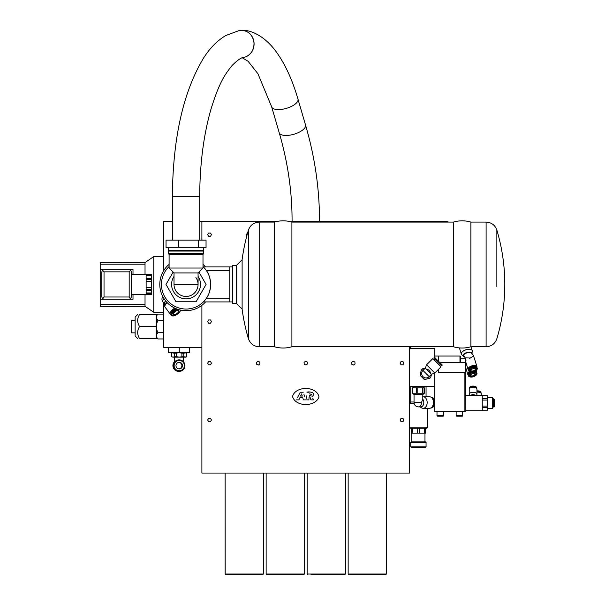 <?xml version="1.0" encoding="UTF-8"?>
<svg xmlns="http://www.w3.org/2000/svg" width="605" height="605" viewBox="0 0 605 605"><rect width="100%" height="100%" fill="white"/><g stroke="black" fill="none" stroke-linecap="round" stroke-linejoin="round"><path stroke-width="0.91" d="M476.952 391.934A2.549 0.87 0 0 1 479.674 392.418M481.232 395.413L481.232 393.477A3.864 1.323 180 0 0 476.952 392.161M476.952 390.868A3.645 1.248 180 0 1 481.013 392.108L481.013 392.796A3.645 1.248 0 0 1 480.967 392.993M476.952 391.556A3.645 1.248 0 0 1 481.013 392.796M474.547 358.916A4.643 2.216 162.9 0 0 474.494 358.788L474.592 359.045A4.651 2.216 162.9 0 0 474.426 358.704L473.594 356.02C472.384 353.736 471.779 353.04 471.771 353.933M464.738 357.116A4.371 2.087 -17.1 0 1 463.362 356.141A4.371 2.087 -17.1 0 1 463.324 355.77A4.371 2.087 -17.1 0 1 463.37 355.49A4.371 2.087 -17.1 0 1 466.931 352.859A4.371 2.087 -17.1 0 1 471.355 353.033L472.089 353.645M465.434 365.927A4.643 2.216 162.9 0 1 465.676 365.412L465.691 365.465A4.651 2.216 -17.1 0 1 466.568 364.55M470.478 358.039L465.147 357.857L465.979 360.542A4.651 2.216 162.9 0 0 465.714 361.775L468.043 369.36A4.651 2.216 162.9 0 0 468.474 369.95M473.594 356.02L470.093 358.13M465.147 357.857C463.937 355.574 463.332 354.878 463.324 355.77L463.37 355.49M476.627 372.279A4.651 2.216 162.9 0 0 476.649 371.538A4.651 2.216 162.9 0 0 475.878 370.729M469.435 371.75A4.651 2.216 162.9 0 0 467.763 374.276A4.651 2.216 162.9 0 0 468.194 374.873M470.372 374.382A2.843 1.354 -17.1 0 1 469.737 374.094M474.917 372.498A2.843 1.354 -17.1 0 1 474.554 373.088M469.669 374.155A2.843 1.354 162.9 0 0 469.692 374.404A2.843 1.354 162.9 0 0 470.577 375.039M474.759 373.754A2.843 1.354 162.9 0 0 475.129 372.733A2.843 1.354 162.9 0 0 475.008 372.506M470.63 372.12A4.205 2.004 162.9 0 0 468.709 373.572A4.205 2.004 162.9 0 0 468.648 373.663M468.777 375.342A4.205 2.004 162.9 0 0 471.166 375.834M474.721 374.745A4.205 2.004 162.9 0 0 476.415 372.99M475.575 371.53A4.205 2.004 162.9 0 0 475.469 371.493A4.205 2.004 162.9 0 0 474.819 371.334M470.788 372.135A4.432 2.11 162.9 0 0 468.572 373.754A4.432 2.11 162.9 0 0 468.232 375.062L468.489 375.879A4.432 2.11 162.9 0 0 472.596 376.794A4.432 2.11 162.9 0 0 476.997 373.648A4.432 2.11 162.9 0 0 476.952 373.277A4.432 2.11 162.9 0 0 472.845 372.362A4.432 2.11 162.9 0 0 468.489 375.879C471.061 378.004 473.897 377.286 477.005 373.709L476.702 372.453A4.432 2.11 162.9 0 0 475.689 371.568A4.432 2.11 162.9 0 0 474.743 371.372M468.716 375.675A4.432 2.11 162.9 0 0 472.339 375.97A4.432 2.11 162.9 0 0 476.657 373.232M472.838 373.671A2.186 1.044 -17.1 0 1 474.872 374.117A2.186 1.044 -17.1 0 1 472.717 375.856A2.186 1.044 -17.1 0 1 470.69 375.41A2.186 1.044 -17.1 0 1 472.838 373.671M476.906 367.356A4.651 2.216 162.9 0 0 476.929 366.622A4.651 2.216 162.9 0 0 471.839 365.874A4.651 2.216 162.9 0 0 468.043 369.36M465.684 361.646A4.643 2.216 162.9 0 1 465.661 361.51A4.643 2.216 162.9 0 1 465.956 360.497L465.979 360.542M470.992 367.159A2.843 1.354 -17.1 0 1 472.573 366.57A2.843 1.354 -17.1 0 1 473.254 366.464M475.197 367.583A2.843 1.354 -17.1 0 1 474.834 368.173M470.652 369.458A2.843 1.354 -17.1 0 1 470.017 369.179M475.038 368.831A2.843 1.354 162.9 0 0 475.409 367.817A2.843 1.354 162.9 0 0 475.288 367.59M469.949 369.231A2.843 1.354 162.9 0 0 469.972 369.489A2.843 1.354 162.9 0 0 470.856 370.124M475.001 369.821A4.205 2.004 162.9 0 0 476.695 368.074M475.855 366.607A4.205 2.004 162.9 0 0 475.749 366.57A4.205 2.004 162.9 0 0 472.815 366.547A4.205 2.004 162.9 0 0 468.996 368.649A4.205 2.004 162.9 0 0 468.928 368.748M469.056 370.426A4.205 2.004 162.9 0 0 471.446 370.918M468.996 370.759A4.432 2.11 162.9 0 0 472.626 371.046A4.432 2.11 162.9 0 0 476.937 368.316M476.982 367.53A4.432 2.11 162.9 0 0 475.969 366.645A4.432 2.11 162.9 0 0 472.876 366.622A4.432 2.11 162.9 0 0 468.852 368.838A4.432 2.11 162.9 0 0 468.52 370.139L468.769 370.963A4.432 2.11 162.9 0 0 472.876 371.871A4.432 2.11 162.9 0 0 477.232 368.354A4.432 2.11 162.9 0 0 473.125 367.447A4.432 2.11 162.9 0 0 468.724 370.593A4.432 2.11 162.9 0 0 468.769 370.963C472.437 372.846 475.258 371.977 477.232 368.354L476.982 367.53M473.125 368.755A2.186 1.044 -17.1 0 1 475.152 369.201A2.186 1.044 -17.1 0 1 472.997 370.941A2.186 1.044 -17.1 0 1 470.97 370.487A2.186 1.044 -17.1 0 1 473.125 368.755M464.64 356.935A4.53 2.155 -17.1 0 1 464.564 356.92A4.53 2.155 -17.1 0 1 463.438 356.39A4.53 2.155 -17.1 0 1 467.589 352.307A4.53 2.155 -17.1 0 1 471.824 353.426M463.438 356.39L461.713 354.734A5.732 2.73 -17.1 0 1 461.426 354.364A5.732 2.73 -17.1 0 1 466.962 349.569A5.732 2.73 -17.1 0 1 472.331 351.006A5.732 2.73 -17.1 0 1 472.339 351.225A5.732 2.73 -17.1 0 1 472.301 351.475L471.877 353.471M470.977 357.91A4.643 2.216 162.9 0 0 469.556 358.221L470.977 357.91M453.402 346.756C459.24 348.45 465.071 348.45 470.902 346.756L470.902 222.095C465.071 220.394 459.24 220.394 453.402 222.095L453.402 346.756L291.897 346.756L291.897 222.095C286.059 220.394 280.228 220.394 274.398 222.095L259.197 222.095L259.197 346.756L274.398 346.756L274.398 222.095M246.832 235.844L246.152 234.664L247.596 233.031M210.495 364.792L208.604 364.792L207.659 363.159L208.604 361.518L210.495 361.518L211.448 363.159L210.495 364.792M210.495 323.244L208.604 323.244L207.659 321.603L208.604 319.962L210.495 319.962L211.448 321.603L210.495 323.244M208.604 418.38L210.495 418.38L211.448 420.021L210.495 421.662L208.604 421.662L207.659 420.021L208.604 418.38M208.604 233.031L210.495 233.031L211.448 234.664L210.495 236.305L208.604 236.305L207.659 234.664L208.604 233.031M304.05 362.38L305.585 361.268L307.317 362.047L307.506 363.93L305.971 365.042L304.247 364.263L304.05 362.38M258.403 365.042L256.679 364.263L256.482 362.38L258.017 361.268L259.749 362.047L259.938 363.93L258.403 365.042M353.539 365.042L351.815 364.263L351.618 362.38L353.154 361.268L354.885 362.047L355.075 363.93L353.539 365.042M401.062 421.662L400.117 420.021L401.062 418.38L402.96 418.38L403.906 420.021L402.96 421.662L401.062 421.662M402.96 361.518L403.906 363.159L402.96 364.792L401.062 364.792L400.117 363.159L401.062 361.518L402.96 361.518M179.118 362.334L181.319 363.325L182.211 365.617L181.281 363.363L179.065 362.342M178.936 368.884A3.282 3.282 90 0 0 178.936 362.35M175.972 365.617A3.282 3.282 -90 0 1 179.246 362.334A3.282 3.282 -90 0 1 182.529 365.617A3.282 3.282 -90 0 1 179.246 368.899A3.282 3.282 -90 0 1 175.972 365.617M172.841 357.139L186.037 357.139L186.59 356.595L185.153 357.139L183.776 356.595L179.057 357.139L176.214 356.595L172.841 357.139L171.275 356.595L172.841 357.139M171.828 352.768L171.275 353.312L172.841 352.768L174.3 353.312L179.057 352.768L183.776 353.312L185.153 352.768L186.59 353.312L186.59 356.595M186.529 353.312L186.529 356.595M183.776 356.595L183.776 353.312M181.901 353.312L181.901 356.595M176.214 356.595L176.214 353.312M174.3 353.312L174.3 356.595M171.374 356.595L171.374 353.312M175.654 370.26A5.634 5.634 -90 0 1 174.558 361.956M179.231 360.202A5.415 5.415 90 0 0 173.816 365.617A5.415 5.415 90 0 0 179.239 371.031L179.231 371.031A5.415 5.415 90 0 0 184.654 365.617A5.415 5.415 90 0 0 179.231 360.202A5.415 5.415 90 0 0 173.832 365.617A5.415 5.415 90 0 0 179.246 371.031C182.529 370.706 184.336 368.906 184.654 365.617C184.26 362.251 182.453 360.451 179.246 360.202L179.246 360.202M179.209 371.357A5.74 5.74 -90 0 1 173.469 365.617A5.74 5.74 -90 0 1 179.209 359.877A5.74 5.74 -90 0 1 184.948 365.617A5.74 5.74 -90 0 1 179.209 371.357L179.027 371.357A5.74 5.74 -90 0 1 173.287 365.617A5.74 5.74 -90 0 1 179.027 359.877L179.209 359.877M174.558 361.79A5.74 5.74 -90 0 0 178.838 371.357L178.929 371.357A5.74 5.74 -90 0 1 178.838 371.357L178.656 371.357A5.74 5.74 -90 0 1 174.558 361.601M168.379 347.3L168.379 352.768L189.486 352.768L189.486 347.3M168.719 347.3L168.719 352.768M179.269 347.3L179.269 352.768M175.42 311.424A3.282 1.308 -36.7 0 1 178.83 310.509A3.282 1.308 -36.7 0 1 176.985 313.519A3.282 1.308 -36.7 0 1 173.575 314.434A3.282 1.308 -36.7 0 1 175.42 311.424M171.631 312.452A3.94 1.573 -36.7 0 1 175.609 308.505M175.994 308.671A5.143 2.049 143.3 0 0 171.177 313.481A5.143 2.049 143.3 0 0 171.147 313.632M176.153 308.731A5.415 2.163 143.3 0 0 171.102 313.791A5.415 2.163 143.3 0 0 171.23 314.865L171.714 315.507A5.415 2.163 143.3 0 0 172.871 315.946M165.838 301.177A4.432 1.77 143.3 0 0 164.363 303.786A4.432 1.77 143.3 0 0 164.371 303.861L164.704 306.213M166.972 302.455A5.627 2.246 143.3 0 0 164.696 306.153A5.627 2.246 143.3 0 0 164.704 306.251M174.732 308.104A5.74 2.291 143.3 0 0 170.307 314.176A5.74 2.291 143.3 0 0 171.102 314.6M410.122 348.397L434.814 348.397L434.814 357.547M409.661 386.663L434.814 386.663L434.814 372.99M409.661 427.977A1.097 1.097 0 0 0 410.349 428.219L426.48 428.219L427.569 427.122L409.661 427.122M409.661 403.482L414.145 403.482M414.039 401.977L410.757 401.977L409.661 403.066M412.255 433.142L412.255 428.219L411.302 428.219L411.302 433.142L425.519 433.142L425.519 428.219M418.41 442.436L426.064 442.436L426.064 446.808L410.757 446.808L410.757 442.436L418.41 442.436M426.064 442.436L425.519 441.892L411.302 441.892L410.757 442.436M410.757 446.808L411.302 447.36L425.519 447.36L426.064 446.808M417.465 428.219L417.465 433.142M419.356 433.142L419.356 428.219M424.574 428.219L424.574 433.142M420.112 406.893L421.458 407.785A5.793 4.023 -90 0 0 423.137 408.314A5.793 4.023 -90 0 0 427.16 402.522A5.793 4.023 -90 0 0 423.137 396.729A5.793 4.023 -90 0 0 422.789 396.751M423.137 408.314L429.437 408.314A5.793 4.023 -90 0 0 433.46 402.522A5.793 4.023 -90 0 0 429.437 396.729L423.137 396.729M422.789 399.247A4.371 3.033 90 0 1 423.613 404.072A4.371 3.033 90 0 1 420.777 406.893L418.41 406.893A4.371 3.033 -90 0 0 421.451 402.522L414.039 402.522A4.371 4.371 0 0 0 418.41 406.893M422.782 399.239L421.451 402.522M430.768 397.054L431.01 397.054A5.468 3.796 -90 0 1 434.806 402.522A5.468 3.796 -90 0 1 431.01 407.989L430.768 407.989M430.957 397.16A5.468 3.796 90 0 1 434.019 402.522A5.468 3.796 90 0 1 430.957 407.883M412.663 387.76L412.436 393.227L412.663 387.76L416.285 387.76L416.285 393.227L417.193 393.227L417.193 387.76L416.285 387.76M414.039 402.522L414.039 394.596L422.789 394.596L424.385 393.227L424.385 387.76L417.193 387.76M422.26 387.76L422.26 393.227L422.94 393.227L422.94 387.76M422.94 393.227L424.15 393.227M417.193 393.227L422.26 393.227M412.663 393.227L416.285 393.227M412.67 393.227L414.039 394.596M319.448 221.543L319.448 220.704M292.351 221.543A13.711 6.852 180 0 1 292.071 220.167C292.056 191.248 287.768 162.087 279.207 132.699A13.711 5.619 -16.3 0 0 288.131 135.369A13.711 5.619 -16.3 0 0 305.533 125.008C314.812 156.831 319.463 188.548 319.493 220.167A13.711 6.852 180 0 1 319.213 221.543M305.533 125.008L297.978 99.137A13.711 5.619 163.7 0 1 280.622 109.49A13.711 5.619 163.7 0 1 271.653 106.82L279.207 132.699M172.372 240.132L172.372 196.693L199.71 196.693C199.824 164.749 203.462 135.996 210.616 110.428C219.229 82.038 225.151 74.173 232.176 65.401C237.803 59.887 241.69 57.225 243.823 57.422L245.849 56.802A13.711 12.614 -89.3 0 0 253.896 41.601A13.711 12.614 -89.3 0 0 241.637 30.25A13.711 12.614 -89.3 0 0 239.187 30.477M245.849 56.802C251.43 54.087 254.145 49.421 253.994 42.789C252.777 35.075 248.595 30.9 241.455 30.258L239.459 30.431L225.726 35.551C217.331 40.618 210.026 47.992 203.809 57.664C183.33 91.453 172.856 137.796 172.372 196.693M168.545 247.793L168.545 250.523L203.537 250.523L203.537 247.793M178.52 247.793L178.52 240.132L166.042 240.132L166.042 247.793L206.04 247.793L206.04 240.132L198.516 240.132L198.516 247.793M178.52 240.132L198.516 240.132M195.884 277.506A12.032 12.032 0 0 1 198.069 284.426L174.013 284.426L174.013 272.938L198.069 272.938L202.993 268.023L169.09 268.023L169.09 254.35L202.993 254.35L203.537 253.805L168.545 253.805L168.545 251.067L203.537 251.067L203.537 253.805M168.545 251.067L169.09 250.523M198.069 276.402A14.46 14.46 0 0 1 190.227 298.257A14.46 14.46 0 0 1 174.013 276.402M169.09 254.35L168.545 253.805M198.069 284.426A12.032 12.032 0 0 1 186.037 296.45A12.032 12.032 0 0 1 174.013 284.426A12.032 12.032 0 0 0 186.037 296.45A12.032 12.032 0 0 0 198.069 284.426L198.069 272.938M198.947 272.061L206.086 284.426L196.065 301.782L176.017 301.782L165.997 284.426L173.136 272.061M203.34 266.926L229.779 266.926L229.779 301.918L232.517 301.918M236.343 265.512L236.343 303.324L232.517 303.339L232.517 265.512L236.343 265.512L242.113 259.742L242.113 309.11A189.584 189.584 0 0 0 248.451 338.747L248.451 230.097C250.273 225.068 253.858 222.398 259.197 222.095M496.849 286.588L496.849 230.097L496.849 286.588M229.779 298.159L206.456 298.159C208.914 294.877 210.313 290.302 210.646 284.426C210.313 278.55 208.914 273.967 206.456 270.685L229.779 270.685M203.34 301.918L229.779 301.918M202.993 266.586A24.601 24.601 0 0 1 176.335 307.03A24.601 24.601 0 0 1 169.09 266.586M205.602 301.918A26.242 26.242 0 0 1 167.23 302.719A26.242 26.242 0 0 1 169.09 264.385M202.993 264.385A26.242 26.242 0 0 1 205.602 266.926M156.657 326.526L156.657 314.494L139.566 314.494C137.063 318.502 137.063 322.51 139.566 326.526C137.063 330.534 137.063 334.542 139.566 338.55C137.063 338.55 137.063 338.55 139.566 338.55C137.063 338.55 137.063 338.55 139.566 338.55L156.657 338.55L156.657 326.526L139.566 326.526M137.706 338.55L135.134 335.979L135.134 317.065L137.706 314.494M139.566 314.494C137.063 314.494 137.063 314.494 139.566 314.494C137.063 314.494 137.063 314.494 139.566 314.494M135.134 332.856L131.338 332.856L131.338 320.189L135.134 320.189M156.657 329.483L157.928 332.735L156.657 334.368M156.657 318.684L157.928 320.31L156.657 323.569M163.622 314.093L157.928 314.093L156.657 315.727M156.657 337.325L157.928 338.951L163.622 338.951M163.622 320.31L157.928 320.31M163.622 332.735L157.928 332.735M172.372 221.543L163.622 221.543L163.622 270.775M163.622 302.833L163.622 347.3L201.896 347.3M201.896 240.132L201.896 221.543L199.71 221.543M409.661 346.756L409.661 473.057L201.896 473.057L201.896 305.336M228.985 574.75L262.638 574.75L263.409 573.986L225.136 573.986L225.899 574.75L228.985 574.75M266.903 574.75L303.649 574.75L304.413 573.986L266.139 573.986L266.903 574.75L266.139 573.986L266.139 473.057M311 574.75L344.653 574.75L345.417 573.986L307.151 573.986L307.915 574.75L307.151 573.986L307.151 473.057M348.919 574.75L385.665 574.75L386.429 573.986L348.155 573.986L348.919 574.75L348.155 573.986L348.155 473.057M289.787 221.543L409.661 221.543L409.661 222.095M411.226 346.756A5.468 5.468 0 0 0 409.661 350.507M409.661 221.543L447.934 221.543L447.934 222.095M201.896 221.543L276.508 221.543M292.533 396.509C295.55 407.105 315.296 407.15 319.001 396.993C316.876 385.763 295.444 385.657 292.533 396.509M309.768 396.426L310.917 399.882L313.496 399.882L312.724 398.158M310.917 399.882L310.501 398.483M311.333 395.065L311.469 394.52M308.989 399.164L309.042 397.009M306.886 395.678L306.727 398.355M312.014 396.494C316.975 393.386 310.032 391.057 306.947 392.229L309.163 392.221M299.899 397.697L298.9 399.882L299.899 397.697L302.719 397.697L303.43 399.882L302.719 397.697M300.118 392.584L297.463 397.674M304.92 397.024L303.907 394.309M309.185 393.84C311.855 394.256 311.938 394.831 309.45 395.572M306.576 399.882L308.974 399.882M303.43 399.882L306.001 399.882M300.572 396.063L301.592 393.916L302.303 396.063L300.572 396.063M303.196 392.229L300.284 392.229M296.231 399.882L298.9 399.882M163.622 312.309L153.783 312.309L153.783 256.535L163.622 256.535M153.783 312.309L145.034 306.296L145.034 304.655L100.203 304.655L100.203 306.44L145.034 306.296M145.034 274.307L145.034 262.555L153.783 256.535M145.034 262.555L100.203 262.404L100.203 269.664L133.002 269.664L133.002 274.307M133.002 294.537L133.002 299.188L100.203 299.188L100.203 304.655M133.002 299.188L100.203 299.188L100.203 269.664L133.002 269.664M145.034 264.196L100.203 264.196M145.034 304.655L145.034 294.537M129.175 269.664L130.725 270.299L131.368 271.849L131.368 274.307L146.13 274.307L146.13 294.537L131.368 294.537L131.368 296.995L131.368 290.702L131.368 294.537M130.725 270.299L129.175 271.849L129.175 296.995L130.725 298.545L131.368 296.995M130.725 298.545L129.175 299.188M131.368 290.702L131.368 271.849M104.03 299.188L102.479 298.545L101.837 296.995L101.837 271.849L102.479 270.299L104.03 269.664M129.175 296.995L104.03 296.995L102.479 298.545M104.03 296.995L104.03 271.849L102.479 270.299M146.13 294.438L151.598 294.438L151.598 274.405L146.13 274.405M146.13 292.949L151.598 292.949M146.13 293.493L151.598 293.493M146.13 275.351L151.598 275.351M146.13 275.903L151.598 275.903M146.13 278.466L151.598 278.466M146.13 279.412L151.598 279.412M146.13 281.31L151.598 281.31M146.13 281.582L151.598 281.582M146.13 287.262L151.598 287.262M146.13 287.534L151.598 287.534M146.13 289.432L151.598 289.432M146.13 290.377L151.598 290.377M460.511 358.78L465.434 358.78L465.434 372.453L464.89 372.453L464.89 411.271L434.814 411.271L434.814 411.816L464.89 411.816L464.89 411.271M434.814 356.05L456.14 356.05L438.64 356.05L456.14 356.05L438.64 356.05L438.64 361.374M465.162 411.544L465.434 372.453M434.814 411.271L434.814 386.663M464.89 372.453L438.64 372.453L438.64 369.163M465.434 362.561L439.827 362.561M460.511 361.351L460.511 356.595A0.544 0.544 0 0 0 459.966 356.05L459.966 362.561M460.511 357.305L460.511 356.595A0.544 0.544 0 0 0 459.966 356.05A0.544 0.544 0 0 1 460.511 356.595L460.511 357.305L460.511 356.595A0.544 0.544 0 0 0 459.966 356.05L456.14 356.05M493.453 399.239L493.453 406.893L494.277 406.893L494.277 399.239L492.636 398.423M487.169 408.534L492.636 408.534L492.636 397.598L487.169 397.598M482.245 395.405L482.245 410.727L487.169 410.727L487.169 395.405L465.434 395.413M487.169 406.076L482.245 406.076M482.245 407.717L487.169 407.717M482.245 400.056L487.169 400.056M487.169 398.415L482.245 398.415M470.539 395.413A2.919 1.46 0 0 1 473.087 394.664A2.919 1.46 0 0 1 475.636 395.413M476.468 395.413L476.831 394.71A3.864 1.928 180 0 0 476.952 394.233A3.864 1.928 180 0 0 473.087 392.297A3.864 1.928 180 0 0 469.223 394.233A3.864 1.928 180 0 0 469.344 394.71L469.707 395.413M469.223 394.233L469.223 389.181A3.864 1.928 180 0 1 473.087 387.245A3.864 1.928 180 0 1 476.952 389.181L476.952 394.233M476.732 387.918A3.645 1.823 180 0 0 473.087 386.096A3.645 1.823 180 0 0 469.442 387.918L469.442 388.539A3.645 1.823 0 0 1 473.087 386.724A3.645 1.823 0 0 1 476.732 388.539L476.732 387.918M462.152 416.195L456.684 416.195L462.152 416.195A0.544 0.544 0 0 0 462.696 415.643L456.14 415.643L456.684 416.195L457.395 416.195L456.14 415.643L456.14 411.816L456.14 415.643M443.563 415.643L443.563 411.816L443.563 415.643A0.544 0.544 0 0 1 443.019 416.195L437.551 416.195L443.019 416.195A0.544 0.544 0 0 0 443.563 415.643L436.999 415.643L437.551 416.195L438.262 416.195L436.999 415.643L436.999 411.816L436.999 415.643M425.292 368.135L422.971 370.449A4.371 4.371 0 0 0 422.971 376.635A4.371 4.371 0 0 0 429.157 376.635A4.371 4.371 0 0 1 422.971 376.635A4.371 4.371 0 0 1 422.971 370.449L429.157 376.635L431.478 374.313L434.806 373.005L426.608 364.807L425.292 368.135L431.478 374.313M434.806 373.005L440.992 366.819L436.893 362.72L432.794 358.621L426.608 364.807M442.308 365.042L434.571 357.305L433.8 358.077L441.529 365.813L442.308 365.042M422.131 368.937L422.963 368.717A5.74 5.74 0 0 0 421.239 370.441L422.131 368.937M425.315 368.09L422.963 368.717M420.354 375.561L420.331 373.822A5.74 5.74 0 0 0 420.959 376.174L420.354 375.561M424.045 379.252L423.439 378.647A5.74 5.74 0 0 0 425.791 379.274L424.045 379.252M420.959 376.174L423.439 378.647M430.896 376.65L430.004 378.148L429.172 378.375A5.74 5.74 0 0 0 430.896 376.65L431.524 374.298M425.791 379.274L429.172 378.375M421.239 370.441L420.331 373.822M426.344 369.179A4.371 4.371 0 0 1 430.435 373.27M465.691 365.465A4.651 2.216 162.9 0 0 465.434 366.025M472.898 372.657A4.205 2.004 162.9 0 0 468.716 375.652A4.205 2.004 162.9 0 0 472.656 376.87A4.205 2.004 162.9 0 0 476.838 373.875A4.205 2.004 162.9 0 0 472.898 372.657M472.936 371.946A4.205 2.004 162.9 0 0 477.126 368.959A4.205 2.004 162.9 0 0 473.178 367.742A4.205 2.004 162.9 0 0 468.996 370.729A4.205 2.004 162.9 0 0 472.936 371.946M461.35 354.212A5.74 2.738 -17.1 0 1 461.297 354.061A5.74 2.738 -17.1 0 1 466.947 349.501A5.74 2.738 -17.1 0 1 472.271 350.681A5.74 2.738 -17.1 0 1 472.308 350.839M179.246 360.474A5.143 5.143 90 0 0 174.111 365.617A5.143 5.143 90 0 0 179.246 370.759A5.143 5.143 90 0 0 184.389 365.617A5.143 5.143 90 0 0 179.246 360.474M164.084 298.794A4.318 1.724 143.3 0 0 162.813 301.751L164.371 303.839A4.318 1.724 143.3 0 1 165.619 300.904M177.174 309.125A5.415 2.163 143.3 0 0 174.762 310.546A5.415 2.163 143.3 0 0 171.714 315.507L174.066 315.878L177.431 314.146L180.071 311.401L180.6 310.1M177.704 309.306A5.143 2.049 143.3 0 0 174.974 310.826A5.143 2.049 143.3 0 0 172.085 315.545A5.143 2.049 143.3 0 0 176.751 314.592A5.143 2.049 143.3 0 0 180.502 310.078M167.207 302.704A5.74 2.291 143.3 0 0 165.036 307.098L164.696 306.153M470.902 346.756L486.102 346.756L486.102 222.095L470.902 222.095M104.03 271.849L129.175 271.849M465.434 366.698L467.763 374.276M476.301 370.404L476.649 371.538M474.872 374.117L474.365 372.483M470.69 375.41L470.183 373.769M469.82 372.574L469.586 371.833M474.592 359.045L476.929 366.622M475.152 369.201L474.645 367.568M474.275 366.373L474.002 365.48M470.97 370.487L470.463 368.853M470.1 367.659L469.82 366.766M463.362 356.141L464.564 356.92M471.061 346.756L472.331 351.006M459.399 347.905L461.426 354.364M174.558 357.139L174.558 362.017M183.307 357.139L183.307 361.601M186.037 352.768L186.59 353.312M171.275 353.312L171.275 356.595M176.085 370.54L173.287 365.617C173.711 362.047 175.624 360.134 179.027 359.877M179.027 371.357L177.658 371.19M162.798 296.609A4.318 4.318 0 0 0 162.813 301.751M165.036 307.098L170.307 314.176M427.569 408.314L427.569 427.122M410.757 386.663L410.757 401.977M426.064 386.663L426.064 396.729M411.854 433.142L411.854 441.892M424.975 433.142L424.975 441.892M422.789 399.376L422.789 394.596M423.334 387.76L423.334 386.663M413.495 387.76L413.495 386.663M292.109 220.704L292.109 221.543M271.653 106.82L257.942 73.78L248.08 61.256L242.378 57.823M297.978 99.137C292.102 78.915 284.426 62.572 274.957 50.102C263.954 35.771 250.674 29.796 241.637 30.25M199.71 196.693L199.71 240.132M202.993 268.023L202.993 254.35M202.993 250.523L203.537 251.067M174.013 272.938L169.09 268.023M229.779 266.926L232.517 266.926M274.398 346.756C280.228 348.45 286.059 348.45 291.897 346.756M248.451 338.747C250.273 343.776 253.858 346.446 259.197 346.756M248.451 230.097A189.584 189.584 0 0 0 242.113 259.742M236.343 303.339L242.113 309.11M453.402 222.095L291.897 222.095M486.102 222.095C491.442 222.398 495.026 225.068 496.849 230.097A189.584 189.584 0 0 1 496.849 338.747C495.026 343.784 491.442 346.446 486.102 346.756M156.657 315.364L157.928 314.093M156.657 337.681L157.928 338.951M225.899 574.75L225.136 573.986L225.899 574.75L225.136 573.986L225.899 574.75L225.136 573.986L225.136 473.057L225.189 574.266M263.409 473.057L263.409 573.986L262.638 574.75M304.413 473.057L304.413 573.986L303.649 574.75M345.417 473.057L345.417 573.986L344.653 574.75M386.429 473.057L386.429 573.986L385.665 574.75M459.966 362.607L460.511 362.062M493.453 406.893L492.636 407.717M465.434 410.727L482.245 410.727M462.696 415.643L462.696 411.816L462.696 415.643M439.601 365.428L440.372 364.649M434.186 360.013L434.957 359.241"/></g></svg>
